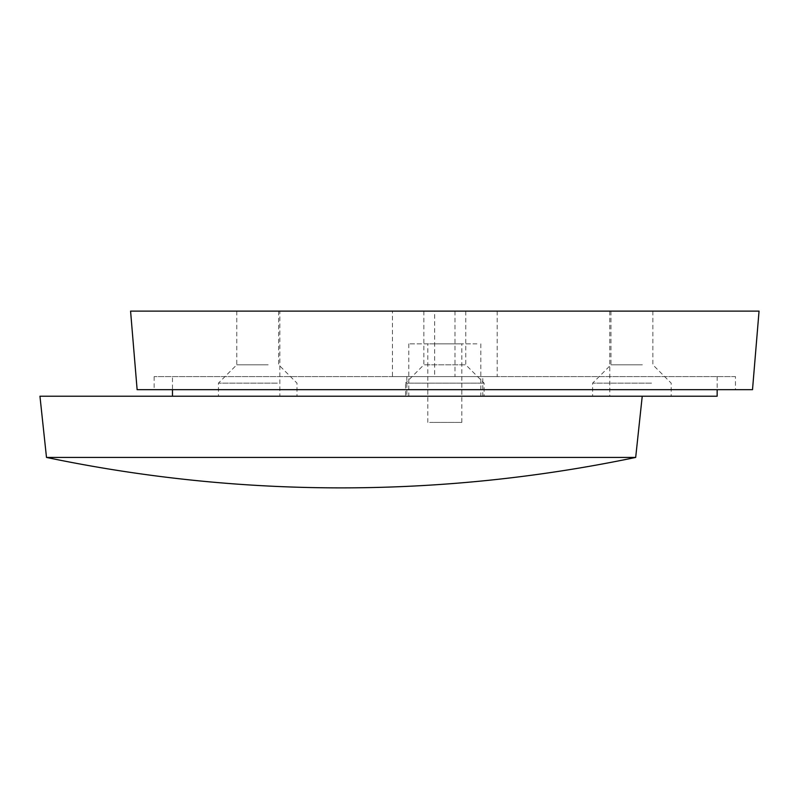 <?xml version="1.0" encoding="UTF-8"?>
<svg xmlns="http://www.w3.org/2000/svg" width="799" height="799" viewBox="0 0 799 799"><rect width="100%" height="100%" fill="white"/><g stroke="black" fill="none" stroke-linecap="round" stroke-linejoin="round"><path stroke-width="0.6" stroke-dasharray="4 3" d="M482.786 376.589L406.841 376.589L482.786 376.589L482.786 396.224L406.841 396.224L482.786 396.224M406.841 376.589L406.841 396.224M279.84 311.121L609.787 311.121L392.439 311.121L392.439 376.589L434.646 376.589L434.646 311.121L279.84 311.121L279.84 396.224L609.787 396.224L279.84 396.224M392.439 311.121L434.646 311.121M497.188 311.121L497.188 376.589L392.439 376.589M268.194 364.803L236.774 364.803L268.194 364.803M268.194 311.121L236.774 311.121L268.194 311.121M277.363 383.13L218.447 383.13L277.363 383.13M277.363 396.224L218.447 396.224L277.363 396.224M642.386 364.803L610.955 364.803L642.386 364.803M642.386 311.121L610.955 311.121L642.386 311.121M651.545 383.13L592.628 383.13L651.545 383.13M651.545 396.224L592.628 396.224L651.545 396.224M465.767 311.121L423.87 311.121L465.767 311.121L465.767 364.803L484.094 383.13L484.094 396.224L405.532 396.224L484.094 396.224M423.87 311.121L423.87 364.803L465.767 364.803L423.87 364.803L405.532 383.13L484.094 383.13L405.532 383.13L405.532 396.224M172.474 376.589L717.152 376.589L172.474 376.589L172.474 389.682M39.95 396.224L717.152 396.224M717.152 376.589L717.152 389.682M735.48 376.589L154.147 376.589L735.48 376.589L735.48 389.682L154.147 389.682L735.48 389.682M154.147 376.589L154.147 389.682M609.787 311.121L609.787 396.224M130.577 311.121L759.05 311.121M454.981 311.121L454.981 376.589L434.646 376.589M137.128 389.682L752.508 389.682M454.981 376.589L497.188 376.589M429.642 343.85L461.832 343.85L429.642 343.85M429.642 422.411L461.832 422.411L429.642 422.411M476.923 343.85L408.808 343.85L476.923 343.85M476.923 396.224L408.808 396.224L476.923 396.224M46.492 457.428L635.684 457.428M236.774 311.121L236.774 364.803L218.447 383.13L218.447 396.224M652.853 311.121L652.853 364.803L671.19 383.13L671.19 396.224M610.955 311.121L610.955 364.803L592.628 383.13L592.628 396.224M278.671 311.121L278.671 364.803L296.998 383.13L296.998 396.224M427.795 422.411L427.795 343.85M480.818 343.85L480.818 396.224M408.808 343.85L408.808 396.224M461.832 422.411L461.832 343.85"/><path stroke-width="1.2" d="M172.474 389.682L172.474 396.224M717.152 389.682L717.152 396.224L39.95 396.224L46.492 457.428A1440.237 1440.237 0 0 0 635.684 457.428L46.492 457.428M752.508 389.682L137.128 389.682L130.577 311.121L759.05 311.121L752.508 389.682M635.684 457.428L642.236 396.224"/></g></svg>
